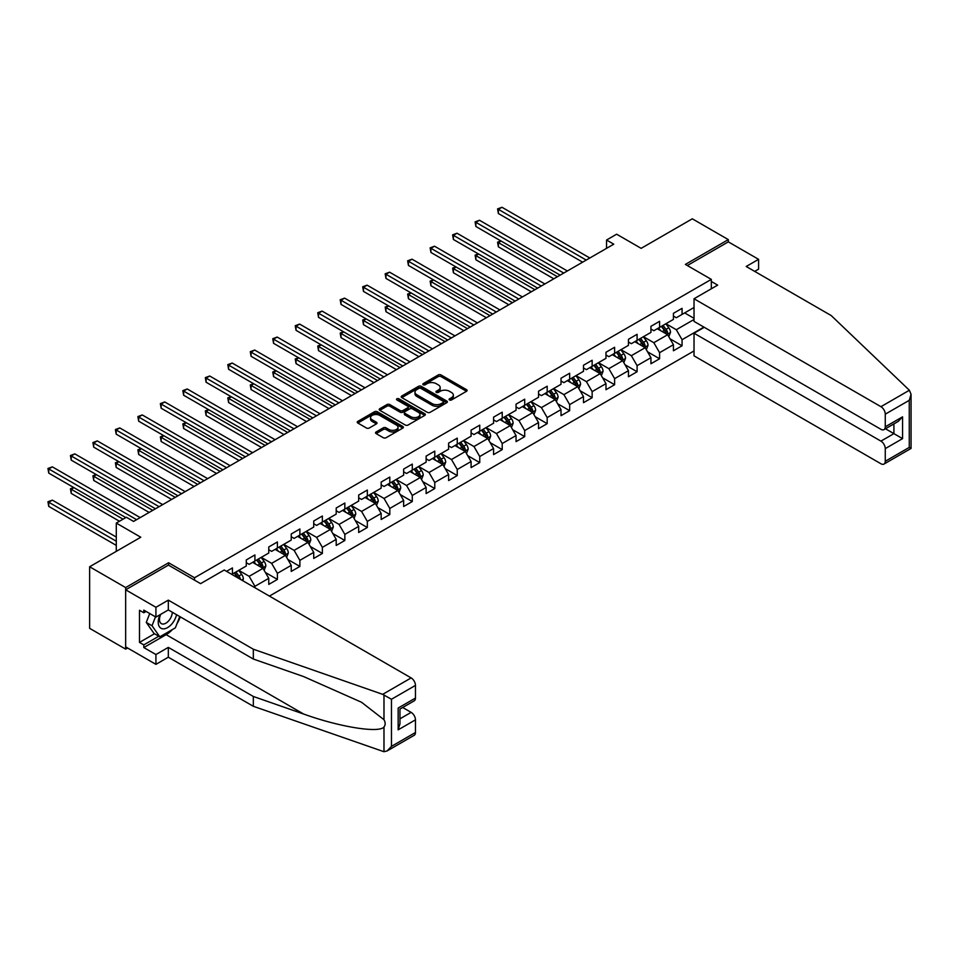<?xml version="1.0" encoding="UTF-8"?>
<svg xmlns="http://www.w3.org/2000/svg" width="959" height="959" viewBox="0 0 959 959"><rect width="100%" height="100%" fill="white"/><g stroke="black" fill="none" stroke-linecap="round" stroke-linejoin="round"><path stroke-width="1.44" d="M449.507 399.963A1.403 0.803 0 0 0 451.497 399.963L466.518 391.296A2.002 1.151 0 0 0 467.105 390.469A2.002 1.151 0 0 0 466.518 389.654L441.056 374.957A2.002 1.151 0 0 0 438.227 374.957L423.207 383.636A1.403 0.803 0 0 0 425.185 384.775L427.127 383.66A6.401 3.692 0 0 1 436.177 383.66L438.299 384.883A6.401 3.692 0 0 1 440.181 387.496A6.401 3.692 0 0 1 438.299 390.109L436.357 391.224A1.403 0.803 0 0 0 438.335 392.375L440.289 391.248A6.401 3.692 0 0 1 449.339 391.248L451.461 392.471A6.401 3.692 0 0 1 453.331 395.084A6.401 3.692 0 0 1 451.461 397.697L449.507 398.824A1.403 0.803 0 0 0 449.507 399.963L449.507 398.824M376.132 431.958A2.002 1.151 0 0 0 375.544 432.773A2.002 1.151 0 0 0 376.132 433.6L383.276 437.724A2.002 1.151 0 0 0 386.105 437.724L402.792 428.086A2.002 1.151 0 0 0 403.379 427.27A2.002 1.151 0 0 0 402.792 426.443L377.331 411.747A2.002 1.151 0 0 0 374.501 411.747L357.815 421.385A2.002 1.151 0 0 0 357.228 422.2A2.002 1.151 0 0 0 357.815 423.015L366.446 428.002A2.002 1.151 0 0 0 369.275 428.002L376.419 423.878A2.002 1.151 0 0 0 377.007 423.063A2.002 1.151 0 0 0 376.419 422.248L372.14 419.766A5.346 3.093 0 0 1 370.57 417.585A5.346 3.093 0 0 1 373.878 414.732A5.346 3.093 0 0 1 379.704 415.403L396.463 425.077A5.346 3.093 0 0 1 398.033 427.27A5.346 3.093 0 0 1 394.736 430.123A5.346 3.093 0 0 1 388.898 429.452L386.105 427.834A2.002 1.151 0 0 0 383.276 427.834L376.132 431.958L376.132 433.6M754.697 271.397L758.593 269.155L758.593 259.338L728.325 241.86L728.325 239.618L692.302 218.808L641.139 248.345L616.637 234.2L606.556 240.026L613.76 244.185L133.577 521.42L126.372 517.261L116.291 523.087L116.291 551.365M168.604 565.187L168.604 562.765L125.653 587.567L89.631 566.757L140.781 537.232L116.291 523.087M168.604 562.765L194.545 577.75L711.326 279.381L711.326 288.791M728.325 239.618L685.385 264.408L711.326 279.381M427.27 412.322A2.002 1.151 0 0 0 430.1 412.322L446.786 402.684A2.002 1.151 0 0 0 447.373 401.869A2.002 1.151 0 0 0 446.786 401.054L421.325 386.345A2.002 1.151 0 0 0 418.496 386.345L401.809 395.983A2.002 1.151 0 0 0 401.222 396.798A2.002 1.151 0 0 0 401.809 397.625L427.27 412.322M397.482 400.275A1.403 0.803 0 0 1 398.908 400.466L398.908 398.8L424.789 413.749A2.002 1.151 0 0 1 425.376 414.564A2.002 1.151 0 0 1 424.789 415.379L408.102 425.017A2.002 1.151 0 0 1 405.273 425.017L379.812 410.32L386.957 406.22L386.957 404.566L379.812 408.69A2.002 1.151 0 0 0 379.225 409.505A2.002 1.151 0 0 0 379.812 410.32L379.812 408.69M386.957 406.22A2.002 1.151 0 0 1 389.786 406.22L389.786 404.566A2.002 1.151 0 0 0 386.957 404.566M389.786 404.566L400.107 410.524A2.002 1.151 0 0 0 402.936 410.524L407.683 407.791A2.002 1.151 0 0 0 408.258 406.976A2.002 1.151 0 0 0 407.683 406.148L396.93 399.951A1.403 0.803 0 0 1 398.908 398.8M125.653 587.567L125.653 649.135L89.631 628.337L89.631 566.757M194.545 580.159L194.545 577.75M269.407 596.09L694.028 350.934M694.028 307.503L682.065 314.408L682.065 308.342L673.422 313.329L673.422 319.407L659.588 327.391L659.588 321.313L650.945 326.312L650.945 332.389L637.1 340.373L637.1 334.295L628.457 339.294L628.457 345.36L614.623 353.356L614.623 347.278L605.98 352.265L605.98 358.342L592.147 366.326L592.147 360.26L583.492 365.247L583.492 371.325L569.658 379.308L569.658 373.231L561.015 378.23L561.015 384.307L547.181 392.291L547.181 386.213L538.538 391.212L538.538 397.278L524.693 405.273L524.693 399.196L516.05 404.183L516.05 410.26L502.216 418.244L502.216 412.178L493.573 417.165L493.573 423.243L479.74 431.226L479.74 425.149L471.085 430.147L471.085 436.225L457.251 444.209L457.251 438.131L448.608 443.13L448.608 449.196L434.775 457.191L434.775 451.114L426.132 456.1L426.132 462.178L412.286 470.162L412.286 464.096L403.643 469.083L403.643 475.161L389.81 483.144L389.81 477.067L381.167 482.065L381.167 488.143L367.333 496.127L367.333 490.049L358.678 495.048L358.678 501.113L344.844 509.109L344.844 503.031L336.201 508.018L336.201 514.096L322.368 522.08L322.368 516.014L313.725 521.001L313.725 527.078L299.879 535.062L299.879 528.984L291.236 533.983L291.236 540.061L277.403 548.045L277.403 541.967L268.76 546.966L268.76 553.031L254.926 561.027L254.926 554.949L246.271 559.936L246.271 566.014L232.438 573.997L232.438 567.932L226.528 571.336M703.906 327.103L682.065 339.702L682.065 345.779L673.422 350.766L673.422 344.701L659.588 352.684L659.588 358.762L650.945 363.749L650.945 357.683L637.1 365.667L637.1 371.744L628.457 376.731L628.457 370.654L614.623 378.649L614.623 384.715L605.98 389.714L605.98 383.636L592.147 391.62L592.147 397.697L583.492 402.684L583.492 396.618L569.658 404.602L569.658 410.68L561.015 415.667L561.015 409.601L547.181 417.585L547.181 423.662L538.538 428.649L538.538 422.571L524.693 430.567L524.693 436.633L516.05 441.631L516.05 435.554L502.216 443.537L502.216 449.615L493.573 454.602L493.573 448.536L479.74 456.52L479.74 462.598L471.085 467.584L471.085 461.519L457.251 469.502L457.251 475.58L448.608 480.567L448.608 474.489L434.775 482.485L434.775 488.551L426.132 493.549L426.132 487.472L412.286 495.455L412.286 501.533L403.643 506.52L403.643 500.454L389.81 508.438L389.81 514.515L381.167 519.502L381.167 513.437L367.333 521.42L367.333 527.498L358.678 532.485L358.678 526.407L344.844 534.403L344.844 540.468L336.201 545.467L336.201 539.39L322.368 547.373L322.368 553.451L313.725 558.438L313.725 552.372L299.879 560.356L299.879 566.433L291.236 571.42L291.236 565.354L277.403 573.338L277.403 579.416L268.76 584.403L268.76 578.325L254.926 586.321L254.926 587.735M232.438 573.997L231.79 574.381M252.613 562.358L262.994 568.339L249.16 576.335L238.779 570.341M246.271 562.681L249.16 564.348L254.926 561.027M249.16 576.335L254.926 586.321M262.994 568.339L268.76 578.325M275.101 549.375L285.47 555.369L271.637 563.353L261.268 557.359M268.76 549.711L271.637 551.365L277.403 548.045M271.637 563.353L277.403 573.338M285.47 555.369L291.236 565.354M297.578 536.393L307.959 542.386L294.125 550.37L283.744 544.376M291.236 536.728L294.125 538.395L299.879 535.062M294.125 550.37L299.879 560.356M307.959 542.386L313.725 552.372M320.066 523.41L330.435 529.404L316.602 537.388L306.221 531.406M313.725 523.746L316.602 525.412L322.368 522.08M316.602 537.388L322.368 547.373M330.435 529.404L336.201 539.39M342.543 510.44L352.924 516.422L339.078 524.417L328.709 518.423M336.201 510.763L339.078 512.43L344.844 509.109M339.078 524.417L344.844 534.403M352.924 516.422L358.678 526.407M365.019 497.457L375.401 503.451L361.567 511.435L351.186 505.441M358.678 497.793L361.567 499.447L367.333 496.127M361.567 511.435L367.333 521.42M375.401 503.451L381.167 513.437M387.508 484.475L397.877 490.469L384.044 498.452L373.674 492.458M381.167 484.81L384.044 486.477L389.81 483.144M384.044 498.452L389.81 508.438M397.877 490.469L403.643 500.454M409.984 471.492L420.366 477.486L406.532 485.47L396.151 479.488M403.643 471.828L406.532 473.494L412.286 470.162M406.532 485.47L412.286 495.455M420.366 477.486L426.132 487.472M432.473 458.522L442.842 464.504L429.009 472.499L418.627 466.506M426.132 458.846L429.009 460.512L434.775 457.191M429.009 472.499L434.775 482.485M442.842 464.504L448.608 474.489M454.95 445.539L465.319 451.533L451.485 459.517L441.116 453.523M448.608 445.875L451.485 447.529L457.251 444.209M451.485 459.517L457.251 469.502M465.319 451.533L471.085 461.519M477.426 432.557L487.807 438.551L473.974 446.534L463.593 440.541M471.085 432.893L473.974 434.559L479.74 431.226M473.974 446.534L479.74 456.52M487.807 438.551L493.573 448.536M499.915 419.574L510.284 425.568L496.45 433.552L486.081 427.57M493.573 419.91L496.45 421.576L502.216 418.244M496.45 433.552L502.216 443.537M510.284 425.568L516.05 435.554M522.391 406.604L532.772 412.586L518.939 420.581L508.558 414.588M516.05 406.928L518.939 408.594L524.693 405.273M518.939 420.581L524.693 430.567M532.772 412.586L538.538 422.571M544.88 393.622L555.249 399.615L541.415 407.599L531.034 401.605M538.538 393.957L541.415 395.611L547.181 392.291M541.415 407.599L547.181 417.585M555.249 399.615L561.015 409.601M567.356 380.639L577.726 386.633L563.892 394.617L553.523 388.623M561.015 380.975L563.892 382.641L569.658 379.308M563.892 394.617L569.658 404.602M577.726 386.633L583.492 396.618M589.833 367.657L600.214 373.65L586.381 381.634L575.999 375.652M583.492 367.992L586.381 369.659L592.147 366.326M586.381 381.634L592.147 391.62M600.214 373.65L605.98 383.636M612.322 354.686L622.691 360.668L608.857 368.664L598.488 362.67M605.98 355.01L608.857 356.676L614.623 353.356M608.857 368.664L614.623 378.649M622.691 360.668L628.457 370.654M634.798 341.704L645.179 347.697L631.346 355.681L620.964 349.687M628.457 342.039L631.346 343.694L637.1 340.373M631.346 355.681L637.1 365.667M645.179 347.697L650.945 357.683M657.275 328.721L667.656 334.715L653.822 342.699L643.441 336.705M650.945 329.057L653.822 330.723L659.588 327.391M653.822 342.699L659.588 352.684M667.656 334.715L673.422 344.701M694.028 319.491L676.299 329.716L665.93 323.734M684.666 312.91L694.028 318.328M673.422 316.074L676.299 317.741L682.065 314.408M676.299 329.716L682.065 339.702M125.653 649.135L127.595 648.008M606.556 240.026L606.556 248.345M670.029 338.827L682.065 345.779M647.553 351.809L659.588 358.762M625.076 364.792L637.1 371.744M602.588 377.774L614.623 384.715M580.111 390.745L592.147 397.697M557.623 403.727L569.658 410.68M535.146 416.709L547.181 423.662M512.669 429.692L524.693 436.633M490.181 442.662L502.216 449.615M467.704 455.645L479.74 462.598M445.216 468.627L457.251 475.58M422.739 481.61L434.775 488.551M400.263 494.58L412.286 501.533M377.774 507.563L389.81 514.515M355.298 520.545L367.333 527.498M332.809 533.528L344.844 540.468M310.332 546.498L322.368 553.451M287.856 559.481L299.879 566.433M265.367 572.463L277.403 579.416M450.071 400.167L451.461 399.364A6.401 3.692 0 0 0 453.331 396.75L453.331 395.084M440.181 387.496L440.181 389.162A6.401 3.692 0 0 1 438.299 391.775L436.92 392.567M466.494 391.308L441.056 376.623A2.002 1.151 0 0 0 438.227 376.623L423.758 384.979M446.762 402.696L421.325 388.011A2.002 1.151 0 0 0 418.496 388.011L401.833 397.637L401.809 395.983M443.25 402.432A1.403 0.803 0 0 0 443.25 401.294L420.905 388.395A1.403 0.803 0 0 0 418.927 388.395L416.877 389.57A6.401 3.692 0 0 0 414.995 392.183A6.401 3.692 0 0 0 416.877 394.796L432.149 403.619A6.401 3.692 0 0 0 441.2 403.619L443.25 402.432L443.25 404.099A1.403 0.803 0 0 0 443.669 403.535L443.669 401.869M414.995 392.183L414.995 393.849A6.401 3.692 0 0 0 416.877 396.463L416.877 394.796M443.25 404.099L441.2 405.285A6.401 3.692 0 0 1 432.149 405.285L416.877 396.463M389.786 406.22L400.107 412.19A2.002 1.151 0 0 0 402.936 412.19L407.683 409.457A2.002 1.151 0 0 0 408.258 408.63L408.258 406.976M398.908 400.466L424.765 415.403M410.824 416.709A5.346 3.093 0 0 0 416.662 417.381A5.346 3.093 0 0 0 419.958 414.528A5.346 3.093 0 0 0 418.388 412.346L412.49 408.93A2.002 1.151 0 0 0 409.661 408.93L404.914 411.663A2.002 1.151 0 0 0 404.338 412.478A2.002 1.151 0 0 0 404.914 413.305L410.824 416.709L410.824 418.376A5.346 3.093 0 0 0 416.662 419.047A5.346 3.093 0 0 0 419.958 416.194L419.958 414.528M404.338 412.478L404.338 414.144A2.002 1.151 0 0 0 404.914 414.959L404.914 413.305M410.824 418.376L404.914 414.959M398.033 427.27L398.033 428.925A5.346 3.093 0 0 1 394.736 431.778A5.346 3.093 0 0 1 388.898 431.118L386.105 429.5A2.002 1.151 0 0 0 383.276 429.5L376.156 433.612M370.57 417.585L370.57 419.251A5.346 3.093 0 0 0 372.14 421.433L372.14 419.766M376.419 422.248L376.419 423.878L372.14 421.433M402.792 426.443L402.792 428.086L377.331 413.413A2.002 1.151 0 0 0 374.501 413.413L357.839 423.039L357.815 421.385M668.795 336.681L670.509 332.365A5.406 3.117 -120 0 0 668.783 327.762L665.81 323.794M660.631 330.651L658.605 327.954M501.113 241.057L498.368 242.639L498.368 246.799L553.811 278.805M661.338 326.372L664.323 330.352A5.406 3.117 60 0 1 665.87 333.6C666.673 334.679 667.248 334.343 667.596 332.593A5.406 3.117 -120 0 0 666.049 329.345L663.077 325.377M661.722 326.156L665.019 330.567A2.757 1.594 60 0 1 665.522 331.394L667.596 332.593M498.368 246.799L497.577 242.171L557.407 276.719M497.577 242.171L500.79 240.865M586.237 260.081L498.368 209.35L501.977 207.276L589.833 258.007M582.628 262.167L498.368 213.509L498.368 209.35L497.577 208.894L501.977 207.276M498.368 213.509L497.577 208.894M160.045 614.719A13.246 7.648 120 0 0 162.91 628.84A13.246 7.648 120 0 0 176.564 614.707M160.752 614.311A9.075 5.239 120 0 0 161.352 623.638A9.075 5.239 120 0 0 162.682 624.045A9.075 5.239 120 0 0 172.296 612.25M179.753 616.553L175.365 627.833L159.817 636.824L154.051 633.491L146.271 622.427L149.724 613.52M159.817 636.824L152.037 625.747L155.49 616.853M146.271 622.427L152.037 625.747M909.384 390.253L911.05 394.293L909.264 400.323L885.265 414.168A6.114 3.524 -120 0 0 880.937 406.688L909.384 390.253L831.225 315.571L746.198 266.482L758.593 259.338M704.266 327.307L694.028 333.217L694.028 355.849L880.937 463.76A6.114 3.524 -120 0 0 883.994 464.06A6.114 3.524 -120 0 0 885.265 461.267L885.265 448.62A6.114 3.524 -120 0 0 880.937 441.128L893.908 433.636L902.563 438.635L885.265 448.62M694.028 333.217L880.937 441.128M711.326 281.466L717.668 285.123L694.028 298.764L694.028 321.397L880.937 429.308A6.114 3.524 -120 0 0 883.994 429.62A6.114 3.524 -120 0 0 885.265 426.815L885.265 414.168M694.028 298.764L880.937 406.688M728.325 241.86L687.327 265.535M885.469 428.769L893.908 433.636L893.908 423.89M885.265 426.815L902.563 416.829L898.235 421.397L883.994 429.62M885.265 461.267L909.264 447.409L910.163 447.937M172.5 629.488A22.932 13.234 -60 0 1 166.147 634.654L143.814 647.553L155.921 654.541L168.316 647.385L253.332 696.474L253.332 706.292L383.984 751.724L387.148 750.921L391.464 746.354L415.463 732.496A6.114 3.524 60 0 1 414.192 735.301L387.148 750.921M253.332 696.474L303.595 714.011C339.294 726.982 379.284 733.419 383.984 726.958C385.554 724.98 385.554 722.571 383.984 719.706L361.531 702.264L303.595 676.563L253.332 659.037L168.316 609.948L155.921 617.105L143.814 610.116L143.814 612.777L139.487 610.284L139.487 642.398L143.814 644.892L158.798 636.237M155.921 654.541L155.921 664.359L125.653 646.881L125.653 589.809L168.46 565.103L200.587 583.647L224.226 570.006L411.135 677.917A6.114 3.524 60 0 1 415.463 685.409L415.463 698.056A6.114 3.524 60 0 1 414.192 700.849L399.963 709.073L399.963 723.817L398.165 729.835L398.165 708.042C400.502 709.384 400.502 709.384 398.165 708.042L415.463 698.056M168.316 647.385L168.316 657.203L155.921 664.359M253.332 706.292L168.316 657.203M415.463 685.409L391.464 699.267L382.689 694.34L253.332 649.219L168.316 600.13L155.921 607.287L155.921 617.105M155.921 607.287L125.653 589.809M143.814 647.553L143.814 644.892M168.316 600.13L168.316 609.948M253.332 649.219L253.332 659.037M399.963 718.818L411.135 712.369A6.114 3.524 60 0 1 415.463 719.849L415.463 732.496M411.135 712.369L402.696 707.49M180.316 616.877A22.932 13.234 -60 0 1 177.055 623.494M146.116 611.446L143.814 612.777M139.487 642.398L154.483 633.743M646.318 349.663L648.032 345.348A5.406 3.117 -120 0 0 646.306 340.745L643.333 336.777M638.143 343.634L636.129 340.936M478.625 254.027L475.892 255.609L475.892 259.769L531.322 291.776M638.862 339.354L641.835 343.322A5.406 3.117 60 0 1 643.381 346.571C644.196 347.661 644.772 347.326 645.107 345.576A5.406 3.117 -120 0 0 643.561 342.327L640.588 338.359M639.233 339.138L642.542 343.55A2.757 1.594 60 0 1 643.033 344.377L645.107 345.576M475.892 259.769L475.101 255.154L534.93 289.702M475.101 255.154L478.313 253.847M623.829 362.646L625.544 358.33A5.406 3.117 -120 0 0 623.818 353.727L620.845 349.759M615.666 356.616L613.64 353.919M456.148 267.01L453.403 268.592L453.403 272.752L508.845 304.758M616.385 352.337L619.358 356.304A5.406 3.117 60 0 1 620.905 359.553C621.708 360.644 622.295 360.308 622.631 358.558A5.406 3.117 -120 0 0 621.084 355.309L618.111 351.342M616.757 352.121L620.053 356.52A2.757 1.594 60 0 1 620.557 357.359L622.631 358.558M453.403 272.752L452.612 268.136L512.454 302.684M452.612 268.136L455.825 266.83M563.748 273.063L475.892 222.332L479.488 220.258L567.356 270.977M560.152 275.137L475.892 226.492L475.892 222.332L475.101 221.877L479.488 220.258M475.892 226.492L475.101 221.877M541.272 286.046L453.403 235.315L457.011 233.229L544.88 283.96M537.663 288.12L453.403 239.474L453.403 235.315L452.612 234.859L457.011 233.229M453.403 239.474L452.612 234.859M601.353 375.628L603.067 371.301A5.406 3.117 -120 0 0 601.341 366.71L598.368 362.742M593.177 369.599L591.164 366.901M433.66 279.992L430.927 281.574L430.927 285.734L486.369 317.741M593.897 365.319L596.87 369.287A5.406 3.117 60 0 1 598.416 372.536C599.231 373.614 599.807 373.291 600.154 371.541A5.406 3.117 -120 0 0 598.608 368.292L595.635 364.312M594.28 365.103L597.577 369.503A2.757 1.594 60 0 1 598.08 370.342L600.154 371.541M430.927 285.734L430.135 281.119L489.965 315.655M430.135 281.119L433.348 279.812M578.864 388.599L580.579 384.283A5.406 3.117 -120 0 0 578.864 379.68L575.891 375.712M570.701 382.569L568.675 379.872M411.183 292.974L408.438 294.557L408.438 298.717L463.88 330.723M571.42 378.29L574.393 382.269A5.406 3.117 60 0 1 575.939 385.518C576.755 386.597 577.33 386.261 577.666 384.511A5.406 3.117 -120 0 0 576.119 381.262L573.146 377.295M571.792 378.074L575.1 382.485A2.757 1.594 60 0 1 575.592 383.312L577.666 384.511M408.438 298.717L407.647 294.089L467.489 328.637M407.647 294.089L410.872 292.783M556.388 401.581L558.102 397.266A5.406 3.117 -120 0 0 556.376 392.663L553.403 388.695M548.224 395.552L546.198 392.854M388.707 305.945L385.962 307.527L385.962 311.687L441.404 343.694M548.932 391.272L551.916 395.24A5.406 3.117 60 0 1 553.463 398.488C554.266 399.579 554.841 399.244 555.189 397.494A5.406 3.117 -120 0 0 553.643 394.245L550.67 390.277M549.315 391.056L552.612 395.468A2.757 1.594 60 0 1 553.115 396.295L555.189 397.494M385.962 311.687L385.17 307.072L445 341.62M385.17 307.072L388.383 305.765M518.795 299.016L430.927 248.297L434.523 246.211L522.391 296.942M515.187 301.102L430.927 252.457L430.927 248.297L430.135 247.83L434.523 246.211M430.927 252.457L430.135 247.83M496.306 311.999L408.438 261.268L412.046 259.194L499.915 309.925M492.71 314.084L408.438 265.427L408.438 261.268L407.647 260.812L412.046 259.194M408.438 265.427L407.647 260.812M473.83 324.981L385.962 274.25L389.57 272.176L477.426 322.895M470.222 327.055L385.962 278.41L385.962 274.25L385.17 273.795L389.57 272.176M385.962 278.41L385.17 273.795M533.911 414.564L535.625 410.248A5.406 3.117 -120 0 0 533.899 405.645L530.926 401.677M525.736 408.534L523.722 405.837M366.218 318.927L363.485 320.51L363.485 324.669L418.915 356.676M526.455 404.254L529.428 408.222A5.406 3.117 60 0 1 530.974 411.471C531.789 412.562 532.365 412.226 532.701 410.476A5.406 3.117 -120 0 0 531.154 407.227L528.181 403.259M526.827 404.039L530.135 408.438A2.757 1.594 60 0 1 530.627 409.277L532.701 410.476M363.485 324.669L362.694 320.054L422.523 354.602M362.694 320.054L365.906 318.748M451.341 337.964L363.485 287.232L367.081 285.147L454.95 335.878M447.745 340.037L363.485 291.392L363.485 287.232L362.694 286.777L367.081 285.147M363.485 291.392L362.694 286.777M511.423 427.546L513.137 423.219A5.406 3.117 -120 0 0 511.411 418.627L508.438 414.66M503.259 421.516L501.233 418.819M343.742 331.91L340.996 333.492L340.996 337.652L396.439 369.659M503.978 417.237L506.951 421.205A5.406 3.117 60 0 1 508.498 424.453C509.301 425.532 509.888 425.209 510.224 423.458A5.406 3.117 -120 0 0 508.678 420.21L505.705 416.23M504.35 417.021L507.647 421.421A2.757 1.594 60 0 1 508.15 422.26L510.224 423.458M340.996 337.652L340.205 333.037L400.047 367.573M340.205 333.037L343.418 331.73M428.865 350.934L340.996 300.215L344.605 298.129L432.473 348.86M425.257 353.02L340.996 304.375L340.996 300.215L340.205 299.747L344.605 298.129M340.996 304.375L340.205 299.747M488.946 440.517L490.66 436.201A5.406 3.117 -120 0 0 488.934 431.61L485.961 427.63M480.771 434.487L478.757 431.79M321.253 344.892L318.52 346.475L318.52 350.634L373.962 382.641M481.49 430.207L484.463 434.187A5.406 3.117 60 0 1 486.009 437.436C486.824 438.515 487.4 438.179 487.747 436.429A5.406 3.117 -120 0 0 486.201 433.18L483.228 429.212M481.874 429.992L485.17 434.403A2.757 1.594 60 0 1 485.674 435.23L487.747 436.429M318.52 350.634L317.729 346.007L377.558 380.555M317.729 346.007L320.941 344.701M406.388 363.917L318.52 313.185L322.116 311.112L409.984 361.843M402.78 366.002L318.52 317.345L318.52 313.185L317.729 312.73L322.116 311.112M318.52 317.345L317.729 312.73M466.458 453.499L468.172 449.184A5.406 3.117 -120 0 0 466.458 444.58L463.485 440.613M458.294 447.469L456.268 444.772M298.776 357.863L296.043 359.445L296.043 363.605L351.474 395.611M459.013 443.19L461.986 447.158A5.406 3.117 60 0 1 463.533 450.406C464.348 451.497 464.923 451.162 465.259 449.411A5.406 3.117 -120 0 0 463.712 446.163L460.74 442.195M459.385 442.974L462.694 447.385A2.757 1.594 60 0 1 463.185 448.213L465.259 449.411M296.043 363.605L295.24 358.99L355.082 393.538M295.24 358.99L298.465 357.683M383.9 376.899L296.043 326.168L299.64 324.094L387.508 374.813M380.303 378.973L296.043 330.328L296.043 326.168L295.24 325.712L299.64 324.094M296.043 330.328L295.24 325.712M443.981 466.482L445.695 462.166A5.406 3.117 -120 0 0 443.969 457.563L440.996 453.595M435.818 460.452L433.792 457.755M276.3 370.845L273.555 372.428L273.555 376.587L328.997 408.594M436.525 456.172L439.51 460.14A5.406 3.117 60 0 1 441.056 463.389C441.859 464.48 442.435 464.144 442.782 462.394A5.406 3.117 -120 0 0 441.236 459.145L438.263 455.177M436.908 455.957L440.205 460.356A2.757 1.594 60 0 1 440.708 461.195L442.782 462.394M273.555 376.587L272.764 371.972L332.593 406.52M272.764 371.972L275.976 370.665M361.423 389.881L273.555 339.15L277.163 337.065L365.019 387.796M357.815 391.955L273.555 343.31L273.555 339.15L272.764 338.695L277.163 337.065M273.555 343.31L272.764 338.695M421.504 479.464L423.219 475.137A5.406 3.117 -120 0 0 421.492 470.545L418.52 466.577M413.329 473.434L411.315 470.737M253.811 383.828L251.078 385.41L251.078 389.57L306.508 421.576M414.048 469.155L417.021 473.123A5.406 3.117 60 0 1 418.568 476.371C419.383 477.45 419.958 477.126 420.294 475.376A5.406 3.117 -120 0 0 418.747 472.128L415.774 468.148M414.42 468.939L417.728 473.338A2.757 1.594 60 0 1 418.22 474.178L420.294 475.376M251.078 389.57L250.287 384.955L310.117 419.491M250.287 384.955L253.5 383.648M338.935 402.852L251.078 352.133L254.674 350.047L342.543 400.778M335.338 404.938L251.078 356.292L251.078 352.133L250.287 351.665L254.674 350.047M251.078 356.292L250.287 351.665M399.016 492.435L400.73 488.119A5.406 3.117 -120 0 0 399.016 483.528L396.031 479.548M390.852 486.405L388.827 483.708M231.335 396.81L228.59 398.393L228.59 402.552L284.032 434.559M391.572 482.125L394.545 486.105A5.406 3.117 60 0 1 396.091 489.354C396.894 490.433 397.482 490.097 397.817 488.347A5.406 3.117 -120 0 0 396.271 485.098L393.298 481.13M391.943 481.909L395.24 486.321A2.757 1.594 60 0 1 395.743 487.148L397.817 488.347M228.59 402.552L227.798 397.925L287.64 432.473M227.798 397.925L231.011 396.618M316.458 415.834L228.59 365.103L232.198 363.029L320.066 413.761M312.85 417.92L228.59 369.263L228.59 365.103L227.798 364.648L232.198 363.029M228.59 369.263L227.798 364.648M376.539 505.417L378.254 501.101A5.406 3.117 -120 0 0 376.527 496.498L373.554 492.53M368.364 499.387L366.35 496.69M208.846 409.781L206.113 411.363L206.113 415.523L261.555 447.529M369.083 495.108L372.056 499.076A5.406 3.117 60 0 1 373.602 502.324C374.418 503.415 374.993 503.079 375.341 501.329A5.406 3.117 -120 0 0 373.794 498.081L370.821 494.113M369.467 494.892L372.763 499.303A2.757 1.594 60 0 1 373.267 500.13L375.341 501.329M206.113 415.523L205.322 410.908L265.152 445.456M205.322 410.908L208.535 409.601M293.981 428.817L206.113 378.086L209.709 376.012L297.578 426.731M290.373 430.891L206.113 382.245L206.113 378.086L205.322 377.63L209.709 376.012M206.113 382.245L205.322 377.63M354.051 518.399L355.765 514.084A5.406 3.117 -120 0 0 354.051 509.481L351.078 505.513M345.887 512.37L343.861 509.673M186.37 422.763L183.637 424.346L183.637 428.505L239.067 460.512M346.607 508.09L349.579 512.058A5.406 3.117 60 0 1 351.126 515.307C351.941 516.398 352.516 516.062 352.852 514.312A5.406 3.117 -120 0 0 351.306 511.063L348.333 507.095M346.978 507.874L350.287 512.274A2.757 1.594 60 0 1 350.778 513.113L352.852 514.312M183.637 428.505L182.833 423.89L242.675 458.438M182.833 423.89L186.058 422.583M271.493 441.799L183.637 391.068L187.233 388.982L275.101 439.713M267.897 443.873L183.637 395.228L183.637 391.068L182.833 390.613L187.233 388.982M183.637 395.228L182.833 390.613M331.574 531.382L333.288 527.054A5.406 3.117 -120 0 0 331.562 522.463L328.589 518.495M323.411 525.352L321.385 522.655M163.893 435.746L161.148 437.328L161.148 441.488L216.59 473.494M324.13 521.073L327.103 525.041A5.406 3.117 60 0 1 328.649 528.289C329.452 529.38 330.028 529.044 330.376 527.294A5.406 3.117 -120 0 0 328.829 524.046L325.856 520.066M324.502 520.857L327.798 525.256A2.757 1.594 60 0 1 328.302 526.095L330.376 527.294M161.148 441.488L160.357 436.872L220.186 471.408M160.357 436.872L163.569 435.566M249.016 454.77L161.148 404.051L164.756 401.965L252.613 452.696M245.408 456.856L161.148 408.21L161.148 404.051L160.357 403.583L164.756 401.965M161.148 408.21L160.357 403.583M309.098 544.352L310.812 540.037A5.406 3.117 -120 0 0 309.086 535.446L306.113 531.466M300.922 538.323L298.908 535.625M141.405 448.728L138.671 450.31L138.671 454.47L194.102 486.477M301.641 534.043L304.614 538.023A5.406 3.117 60 0 1 306.161 541.272C306.976 542.35 307.551 542.015 307.887 540.265A5.406 3.117 -120 0 0 306.341 537.016L303.368 533.048M302.025 533.827L305.322 538.239A2.757 1.594 60 0 1 305.813 539.066L307.887 540.265M138.671 454.47L137.88 449.843L197.71 484.391M137.88 449.843L141.093 448.536M226.528 467.752L138.671 417.021L142.268 414.947L230.136 465.678M222.932 469.838L138.671 421.181L138.671 417.021L137.88 416.566L142.268 414.947M138.671 421.181L137.88 416.566M286.609 557.335L288.323 553.019A5.406 3.117 -120 0 0 286.609 548.416L283.624 544.448M278.446 551.305L276.42 548.608M118.928 461.699L116.183 463.281L116.183 467.441L171.625 499.447M279.165 547.026L282.138 550.993A5.406 3.117 60 0 1 283.684 554.242C284.499 555.333 285.075 554.997 285.41 553.247A5.406 3.117 -120 0 0 283.864 549.998L280.891 546.031M279.537 546.81L282.833 551.221A2.757 1.594 60 0 1 283.337 552.048L285.41 553.247M116.183 467.441L115.392 462.825L175.233 497.373M115.392 462.825L118.604 461.519M204.051 480.735L116.183 430.004L119.791 427.93L207.659 478.649M200.443 482.809L116.183 434.163L116.183 430.004L115.392 429.548L119.791 427.93M116.183 434.163L115.392 429.548M264.133 570.317L265.847 566.002A5.406 3.117 -120 0 0 264.121 561.399L261.148 557.431M255.957 564.288L253.943 561.59M96.439 474.681L93.706 476.263L93.706 480.423L149.148 512.43M256.676 560.008L259.649 563.976A5.406 3.117 60 0 1 261.196 567.225C262.011 568.315 262.586 567.98 262.934 566.23A5.406 3.117 -120 0 0 261.387 562.981L258.415 559.013M257.06 559.792L260.357 564.192A2.757 1.594 60 0 1 260.86 565.031L262.934 566.23M93.706 480.423L92.915 475.808L152.745 510.356M92.915 475.808L96.128 474.501M181.575 493.717L93.706 442.986L97.303 440.9L185.171 491.631M177.966 495.791L93.706 447.146L93.706 442.986L92.915 442.531L97.303 440.9M93.706 447.146L92.915 442.531M242.759 580.71L243.358 578.972A5.406 3.117 -120 0 0 241.644 574.381L238.671 570.413M73.963 487.663L71.23 489.246L71.23 493.406L119.455 521.252M240.481 579.392L240.445 579.212A5.406 3.117 -120 0 0 238.899 575.963L235.926 571.984M234.571 572.775L237.88 577.174A2.757 1.594 60 0 1 238.371 578.013L240.445 579.212M234.2 572.991L237.173 576.958A5.406 3.117 60 0 1 237.736 577.809M71.23 493.406L70.427 488.79L123.064 519.167M70.427 488.79L73.651 487.484M159.086 506.688L71.23 455.969L74.826 453.883L162.694 504.614M155.49 508.773L71.23 460.128L71.23 455.969L70.427 455.501L74.826 453.883M71.23 460.128L70.427 455.501M116.291 537.064L52.349 500.142L48.741 502.228L48.741 506.388L116.291 545.383M48.741 506.388L47.95 501.761L116.291 541.224M47.95 501.761L52.349 500.142M136.61 519.67L48.741 468.939L52.349 466.865L140.206 517.596M125.797 517.596L48.741 473.099L48.741 468.939L47.95 468.483L52.349 466.865M48.741 473.099L47.95 468.483M451.461 399.364L451.461 397.697M436.357 392.375L436.357 391.224M438.299 391.775L438.299 390.109M423.207 384.775L423.207 383.636M438.227 376.623L438.227 374.957M441.056 376.623L441.056 374.957M466.518 391.296L466.518 389.654M418.496 388.011L418.496 386.345M421.325 388.011L421.325 386.345M446.786 402.684L446.786 401.054M432.149 405.285L432.149 403.619M441.2 405.285L441.2 403.619M400.107 412.19L400.107 410.524M402.936 412.19L402.936 410.524M407.683 409.457L407.683 407.791M424.789 415.379L424.789 413.749M383.276 429.5L383.276 427.834M386.105 429.5L386.105 427.834M388.898 431.118L388.898 429.452M374.501 413.413L374.501 411.747M377.331 413.413L377.331 411.747M667.128 334.403L670.473 332.473M666.049 329.345L668.783 327.762M662.201 331.562L664.323 330.352M909.264 447.409L909.264 400.323M902.563 416.829L902.563 438.635M383.984 751.724L383.984 726.958M383.984 719.706L383.984 694.939M391.464 699.267L391.464 746.354M415.463 719.849L398.165 729.835M382.689 694.34L411.135 677.917M166.147 634.654L303.595 714.011M644.64 347.386L647.996 345.456M643.561 342.327L646.306 340.745M639.725 344.545L641.835 343.322M622.163 360.368L625.508 358.426M621.084 355.309L623.818 353.727M617.248 357.527L619.358 356.304M599.675 373.339L603.031 371.409M598.608 368.292L601.341 366.71M594.76 370.51L596.87 369.287M577.198 386.321L580.555 384.391M576.119 381.262L578.864 379.68M572.283 383.48L574.393 382.269M554.722 399.304L558.066 397.374M553.643 394.245L556.376 392.663M549.795 396.463L551.916 395.24M532.233 412.286L535.59 410.344M531.154 407.227L533.899 405.645M527.318 409.445L529.428 408.222M509.756 425.257L513.101 423.327M508.678 420.21L511.411 418.627M504.842 422.428L506.951 421.205M487.268 438.239L490.624 436.309M486.201 433.18L488.934 431.61M482.353 435.398L484.463 434.187M464.791 451.221L468.148 449.291M463.712 446.163L466.458 444.58M459.876 448.38L461.986 447.158M442.315 464.204L445.659 462.262M441.236 459.145L443.969 457.563M437.388 461.363L439.51 460.14M419.826 477.174L423.183 475.244M418.747 472.128L421.492 470.545M414.911 474.345L417.021 473.123M397.35 490.157L400.694 488.227M396.271 485.098L399.016 483.528M392.435 487.316L394.545 486.105M374.861 503.139L378.218 501.209M373.794 498.081L376.527 496.498M369.946 500.298L372.056 499.076M352.385 516.122L355.741 514.18M351.306 511.063L354.051 509.481M347.47 513.281L349.579 512.058M329.908 529.092L333.252 527.162M328.829 524.046L331.562 522.463M324.981 526.263L327.103 525.041M307.419 542.075L310.776 540.145M306.341 537.016L309.086 535.446M302.505 539.234L304.614 538.023M284.943 555.057L288.287 553.127M283.864 549.998L286.609 548.416M280.028 552.216L282.138 550.993M262.454 568.04L265.811 566.098M261.387 562.981L264.121 561.399M257.539 565.199L259.649 563.976M241.632 580.063L243.334 579.08M238.899 575.963L241.644 574.381M911.05 394.293L911.05 448.44L883.994 464.06"/></g></svg>
